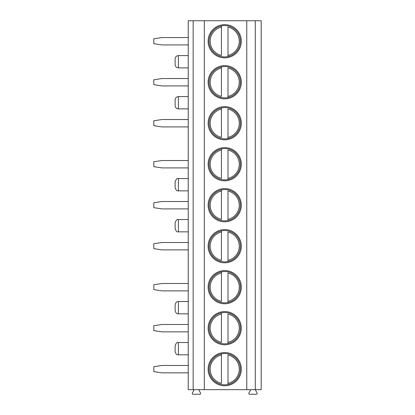 <?xml version="1.0" encoding="UTF-8"?>
<svg xmlns="http://www.w3.org/2000/svg" width="415" height="415" viewBox="0 0 415 415"><rect width="100%" height="100%" fill="white"/><g stroke="black" fill="none" stroke-linecap="round" stroke-linejoin="round"><path stroke-width="0.62" d="M193.151 389.659L193.151 20.75L188.234 20.75L188.234 389.659L261.196 389.659L261.196 20.75L255.292 20.75L255.292 389.659M256.304 389.659A0.654 0.654 0 0 0 255.733 390.645L257.108 393.021A0.82 0.82 0 0 1 256.397 394.25L249.602 394.25A0.82 0.82 0 0 1 248.891 393.021L250.229 390.702A0.695 0.695 0 0 0 249.628 389.659M199.802 389.659A0.695 0.695 0 0 0 199.2 390.702L200.538 393.021A0.82 0.82 0 0 1 199.828 394.25L193.037 394.25A0.82 0.82 0 0 1 192.327 393.021L193.696 390.645A0.654 0.654 0 0 0 193.131 389.659M193.151 20.75L246.764 20.75L246.764 389.659M246.764 20.75L255.292 20.75M204.32 20.75L204.32 389.659M241.317 41.246A16.6 16.6 90 0 0 224.717 24.646A16.6 16.6 90 0 0 208.117 41.246A16.6 16.6 90 0 0 224.717 57.846A16.6 16.6 90 0 0 241.317 41.246M241.317 82.237A16.6 16.6 90 0 0 224.717 65.632A16.6 16.6 90 0 0 208.117 82.237A16.6 16.6 90 0 0 224.717 98.837A16.6 16.6 90 0 0 241.317 82.237M241.317 123.224A16.6 16.6 90 0 0 224.717 106.624A16.6 16.6 90 0 0 208.117 123.224A16.6 16.6 90 0 0 224.717 139.824A16.6 16.6 90 0 0 241.317 123.224M241.317 164.216A16.6 16.6 90 0 0 224.717 147.616A16.6 16.6 90 0 0 208.117 164.216A16.6 16.6 90 0 0 224.717 180.816A16.6 16.6 90 0 0 241.317 164.216M241.317 205.207A16.6 16.6 90 0 0 224.717 188.602A16.6 16.6 90 0 0 208.117 205.207A16.6 16.6 90 0 0 224.717 221.807A16.6 16.6 90 0 0 241.317 205.207M241.317 246.194A16.6 16.6 90 0 0 224.717 229.594A16.6 16.6 90 0 0 208.117 246.194A16.6 16.6 90 0 0 224.717 262.794A16.6 16.6 90 0 0 241.317 246.194M241.317 287.185A16.6 16.6 90 0 0 224.717 270.585A16.6 16.6 90 0 0 208.117 287.185A16.6 16.6 90 0 0 224.717 303.785A16.6 16.6 90 0 0 241.317 287.185M241.317 328.177A16.6 16.6 90 0 0 224.717 311.572A16.6 16.6 90 0 0 208.117 328.177A16.6 16.6 90 0 0 224.717 344.777A16.6 16.6 90 0 0 241.317 328.177M241.317 369.163A16.6 16.6 90 0 0 224.717 352.563A16.6 16.6 90 0 0 208.117 369.163A16.6 16.6 90 0 0 224.717 385.763A16.6 16.6 90 0 0 241.317 369.163M178.398 55.589L178.398 67.889C176.417 67.686 175.322 66.592 175.12 64.61L175.12 58.873C175.322 56.886 176.417 55.797 178.398 55.589L188.234 55.589M178.398 96.581L178.398 108.88C176.417 108.673 175.322 107.584 175.12 105.597L175.12 99.859C175.322 97.878 176.417 96.783 178.398 96.581L188.234 96.581M178.398 178.559L178.398 190.859C177.106 191.315 176.017 190.22 175.12 187.58L175.12 181.843C176.017 179.197 177.106 178.102 178.398 178.559L188.234 178.559M178.398 219.551L178.398 231.85C177.106 232.307 176.017 231.212 175.12 228.566L175.12 222.829C176.017 220.189 177.106 219.094 178.398 219.551L188.234 219.551M178.398 301.529L178.398 313.828C176.806 314.005 175.711 312.91 175.12 310.55L175.12 304.812C175.711 302.447 176.806 301.357 178.398 301.529L188.234 301.529M178.398 342.52L178.398 354.82C176.806 354.991 175.711 353.902 175.12 351.536L175.12 345.799C176.017 343.158 177.106 342.064 178.398 342.52L188.234 342.52M240.373 41.246A15.656 15.656 -90 0 1 224.717 56.902A15.656 15.656 -90 0 1 209.056 41.246A15.656 15.656 90 0 1 224.717 25.585A15.656 15.656 90 0 1 240.373 41.246M227.996 56.554L227.996 27.068A14.551 14.551 90 0 1 227.996 55.423L227.996 56.554M221.439 25.932L221.439 27.068L221.439 25.932M221.439 55.423L221.439 27.068A14.551 14.551 90 0 0 221.439 55.423M240.373 82.237A15.656 15.656 -90 0 1 224.717 97.893A15.656 15.656 -90 0 1 209.056 82.237A15.656 15.656 90 0 1 224.717 66.576A15.656 15.656 90 0 1 240.373 82.237M221.439 66.924L221.439 68.06L221.439 66.924M221.439 96.41L221.439 68.06A14.551 14.551 90 0 0 221.439 96.41M227.996 97.546L227.996 96.41L227.996 97.546M227.996 68.06L227.996 96.41A14.551 14.551 90 0 0 227.996 68.06M240.373 123.224A15.656 15.656 -90 0 1 224.717 138.885A15.656 15.656 -90 0 1 209.056 123.224A15.656 15.656 90 0 1 224.717 107.568A15.656 15.656 90 0 1 240.373 123.224M221.439 107.916L221.439 109.046L221.439 107.916M221.439 137.401L221.439 109.046A14.551 14.551 90 0 0 221.439 137.401M227.996 138.537L227.996 137.401L227.996 138.537M227.996 109.046L227.996 137.401A14.551 14.551 90 0 0 227.996 109.046M240.373 164.216A15.656 15.656 -90 0 1 224.717 179.871A15.656 15.656 -90 0 1 209.056 164.216A15.656 15.656 90 0 1 224.717 148.554A15.656 15.656 90 0 1 240.373 164.216M221.439 148.902L221.439 150.038L221.439 148.902M221.439 178.393L221.439 150.038A14.551 14.551 90 0 0 221.439 178.393M227.996 179.524L227.996 178.393L227.996 179.524M227.996 150.038L227.996 178.393A14.551 14.551 90 0 0 227.996 150.038M240.373 205.207A15.656 15.656 -90 0 1 224.717 220.863A15.656 15.656 -90 0 1 209.056 205.207A15.656 15.656 90 0 1 224.717 189.546A15.656 15.656 90 0 1 240.373 205.207M221.439 189.894L221.439 191.03L221.439 189.894M221.439 219.379L221.439 191.03A14.551 14.551 90 0 0 221.439 219.379M227.996 220.515L227.996 219.379L227.996 220.515M227.996 191.03L227.996 219.379A14.551 14.551 90 0 0 227.996 191.03M240.373 246.194A15.656 15.656 -90 0 1 224.717 261.855A15.656 15.656 -90 0 1 209.056 246.194A15.656 15.656 90 0 1 224.717 230.538A15.656 15.656 90 0 1 240.373 246.194M221.439 230.885L221.439 232.016L221.439 230.885M221.439 260.371L221.439 232.016A14.551 14.551 90 0 0 221.439 260.371M227.996 261.507L227.996 260.371L227.996 261.507M227.996 232.016L227.996 260.371A14.551 14.551 90 0 0 227.996 232.016M240.373 287.185A15.656 15.656 -90 0 1 224.717 302.841A15.656 15.656 -90 0 1 209.056 287.185A15.656 15.656 90 0 1 224.717 271.524A15.656 15.656 90 0 1 240.373 287.185M221.439 271.872L221.439 273.008L221.439 271.872M221.439 301.363L221.439 273.008A14.551 14.551 90 0 0 221.439 301.363M227.996 302.494L227.996 301.363L227.996 302.494M227.996 273.008L227.996 301.363A14.551 14.551 90 0 0 227.996 273.008M240.373 328.177A15.656 15.656 -90 0 1 224.717 343.833A15.656 15.656 -90 0 1 209.056 328.177A15.656 15.656 90 0 1 224.717 312.516A15.656 15.656 90 0 1 240.373 328.177M221.439 312.863L221.439 313.999L221.439 312.863M221.439 342.349L221.439 313.999A14.551 14.551 90 0 0 221.439 342.349M227.996 343.485L227.996 342.349L227.996 343.485M227.996 313.999L227.996 342.349A14.551 14.551 90 0 0 227.996 313.999M240.373 369.163A15.656 15.656 -90 0 1 224.717 384.824A15.656 15.656 -90 0 1 209.056 369.163A15.656 15.656 90 0 1 224.717 353.507A15.656 15.656 90 0 1 240.373 369.163M221.439 353.855L221.439 354.986L221.439 353.855M221.439 383.341L221.439 354.986A14.551 14.551 90 0 0 221.439 383.341M227.996 384.477L227.996 383.341L227.996 384.477M227.996 354.986L227.996 383.341A14.551 14.551 90 0 0 227.996 354.986M188.234 37.558L162 37.558L153.804 38.787L153.804 43.705L162 44.934L188.234 44.934M188.234 78.544L162 78.544L153.804 79.773L153.804 84.696L162 85.926L188.234 85.926M188.234 119.536L162 119.536L153.804 120.765L153.804 125.683L162 126.912L188.234 126.912M188.234 160.527L162 160.527L153.804 161.757L153.804 166.674L162 167.904L188.234 167.904M188.234 201.514L162 201.514L153.804 202.743L153.804 207.666L162 208.895L188.234 208.895M188.234 242.505L162 242.505L153.804 243.735L153.804 248.652L162 249.882L188.234 249.882M188.234 283.497L162 283.497L153.804 284.726L153.804 289.644L162 290.874L188.234 290.874M188.234 324.483L162 324.483L153.804 325.713L153.804 330.636L162 331.865L188.234 331.865M188.234 365.475L162 365.475L153.804 366.704L153.804 371.622L162 372.852L188.234 372.852M178.398 67.889L188.234 67.889M178.398 108.88L188.234 108.88M178.398 190.859L188.234 190.859M178.398 231.85L188.234 231.85M178.398 313.828L188.234 313.828M178.398 354.82L188.234 354.82"/></g></svg>
